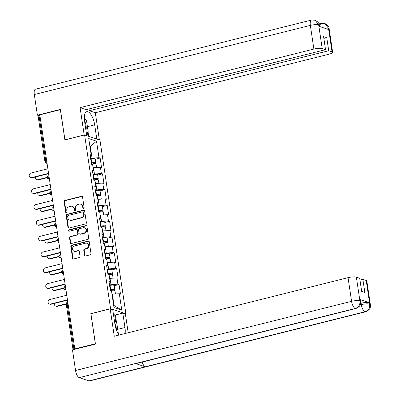 <?xml version="1.0" encoding="UTF-8"?>
<svg xmlns="http://www.w3.org/2000/svg" width="401" height="401" viewBox="0 0 401 401"><rect width="100%" height="100%" fill="white"/><g stroke="black" fill="none" stroke-linecap="round" stroke-linejoin="round"><path stroke-width="0.6" d="M83.588 208.48A0.722 0.647 -71.4 0 0 84.13 207.623L82.551 197.056A1.033 0.922 -71.4 0 0 81.478 196.29L64.892 200.45A1.033 0.922 -71.4 0 0 64.12 201.673L65.699 212.239A0.722 0.647 -71.4 0 0 66.446 212.776A0.722 0.647 -71.4 0 0 66.987 211.918L66.782 210.55A3.303 2.947 -71.4 0 1 69.258 206.63L70.641 206.284A3.303 2.947 -71.4 0 1 72.17 206.335A3.303 2.947 -71.4 0 1 74.065 208.726L74.27 210.094A0.722 0.647 -71.4 0 0 75.017 210.63A0.722 0.647 -71.4 0 0 75.558 209.768L75.353 208.405A3.303 2.947 -71.4 0 1 77.829 204.48L79.213 204.134A3.303 2.947 -71.4 0 1 80.736 204.189A3.303 2.947 -71.4 0 1 82.636 206.58L82.842 207.949A0.722 0.647 -71.4 0 0 83.588 208.48M84.506 255.226A1.033 0.922 -71.4 0 0 85.573 255.993L90.23 254.825A1.033 0.922 -71.4 0 0 91.002 253.602L89.248 241.863A1.033 0.922 -71.4 0 0 88.175 241.101L71.589 245.257A1.033 0.922 -71.4 0 0 70.817 246.48L72.571 258.219A1.033 0.922 -71.4 0 0 73.639 258.981L79.263 257.572A1.033 0.922 -71.4 0 0 80.035 256.349L79.283 251.327A1.033 0.922 -71.4 0 0 78.215 250.56L75.423 251.262A2.762 2.466 -71.4 0 1 74.15 251.216A2.762 2.466 -71.4 0 1 72.541 248.51A2.762 2.466 -71.4 0 1 74.631 245.938L85.553 243.201A2.762 2.466 -71.4 0 1 86.827 243.247A2.762 2.466 -71.4 0 1 88.436 245.948A2.762 2.466 -71.4 0 1 86.345 248.525L84.526 248.981A1.033 0.922 -71.4 0 0 83.754 250.204L84.506 255.226L84.952 255.377A1.033 0.922 -71.4 0 0 85.333 256.018M90.842 313.577L95.353 343.772L74.792 348.925L39.809 114.846L60.371 109.699L64.887 139.894L84.601 134.952L110.561 308.635L91.087 313.657M85.603 223.893A1.033 0.922 -71.4 0 0 86.38 222.665L84.626 210.931A1.033 0.922 -71.4 0 0 83.553 210.164L66.967 214.324A1.033 0.922 -71.4 0 0 66.19 215.548L67.944 227.287A1.033 0.922 -71.4 0 0 69.017 228.049L85.603 223.893M86.937 226.395L88.691 238.134A1.033 0.922 -71.4 0 1 87.914 239.357L71.328 243.517A1.033 0.922 -71.4 0 1 70.255 242.75L69.508 237.728A1.033 0.922 -71.4 0 1 70.28 236.505L77.007 234.816A1.033 0.922 -71.4 0 0 77.779 233.593L77.283 230.259A1.033 0.922 -71.4 0 0 76.21 229.497L69.208 231.252A0.722 0.647 -71.4 0 1 68.456 230.53A0.722 0.647 -71.4 0 1 69.002 229.858L85.864 225.633A1.033 0.922 -71.4 0 1 86.937 226.395M125.277 313.963L125.914 313.803L110.561 308.635M125.914 313.803L99.954 140.119L84.601 134.952M114.22 285.707L119.047 284.499L117.884 284.108L109.498 284.895M119.047 284.499L120.485 294.123L119.323 293.732L121.784 310.199L113.994 307.577L111.533 291.111L110.37 290.72L108.932 281.096L110.095 281.487L109.167 275.307L108.004 274.911L106.566 265.287L107.729 265.678L106.806 259.497L105.643 259.106L104.205 249.477L105.368 249.868L104.445 243.688L103.283 243.297L101.844 233.673L103.007 234.064L102.08 227.878L100.917 227.487L99.478 217.863L100.641 218.254L99.719 212.074L98.556 211.683L97.117 202.054L98.28 202.445L97.358 196.264L96.195 195.873L94.756 186.249L95.919 186.64L94.997 180.455L93.829 180.064L92.39 170.44L93.558 170.831L92.631 164.651L91.468 164.26L90.03 154.631L91.192 155.022L88.731 138.556L96.521 141.177L98.982 157.643L90.596 158.43M95.323 159.242L100.145 158.034L98.982 157.643M100.145 158.034L101.583 167.663L100.42 167.272L101.343 173.453L92.962 174.24M97.684 175.052L102.511 173.844L101.343 173.453M102.511 173.844L103.949 183.468L102.781 183.077L103.709 189.257L95.323 190.044M100.044 190.861L104.872 189.653L103.709 189.257M104.872 189.653L106.31 199.277L105.147 198.886L106.07 205.066L97.684 205.853M102.405 206.665L107.232 205.457L106.07 205.066M107.232 205.457L108.671 215.086L107.508 214.695L108.43 220.876L100.049 221.663M104.771 222.475L109.598 221.267L108.43 220.876M109.598 221.267L111.037 230.891L109.869 230.5L110.796 236.68L102.41 237.467M107.132 238.284L111.959 237.076L110.796 236.68M111.959 237.076L113.398 246.7L112.235 246.309L113.157 252.49L104.771 253.277M109.493 254.089L114.32 252.881L113.157 252.49M114.32 252.881L115.759 262.51L114.596 262.119L115.518 268.299L107.137 269.086M111.859 269.898L116.681 268.69L115.518 268.299M116.681 268.69L118.125 278.314L116.957 277.923L117.884 284.108M110.952 284.53L110.024 278.349L109.638 278.444M109.102 282.264L110.095 281.487M116.957 277.923L110.024 278.349M108.586 268.72L107.663 262.54L107.278 262.635M106.741 266.454L107.729 265.678M114.596 262.119L107.663 262.54M106.225 252.916L105.303 246.73L104.912 246.831M104.38 250.645L105.368 249.868M112.235 246.309L105.303 246.73M103.864 237.106L102.937 230.926L102.551 231.021M102.014 234.841L103.007 234.064M109.869 230.5L102.937 230.926M101.498 221.297L100.576 215.116L100.19 215.212M99.654 219.031L100.641 218.254M107.508 214.695L100.576 215.116M99.137 205.492L98.215 199.307L97.824 199.407M97.293 203.222L98.28 202.445M105.147 198.886L98.215 199.307M96.776 189.683L95.849 183.503L95.463 183.598M94.927 187.417L95.919 186.64M102.781 183.077L95.849 183.503M94.41 173.874L93.488 167.693L93.102 167.788M92.566 171.608L93.558 170.831M100.42 167.272L93.488 167.693M39.864 115.227L38.977 115.453L45.839 161.352L46.727 161.132M47.012 163.032L46.737 163.102A1.579 0.617 75.9 0 1 45.839 161.352A1.579 0.351 -8.5 0 0 44.952 161.814L38.09 115.909A1.579 0.351 -8.5 0 1 38.977 115.453M92.05 158.069L90.345 146.666L89.924 146.525M89.959 146.766L96.521 141.177M90.205 155.799L91.192 155.022M74.792 348.925L75.398 349.131M113.668 305.412L114.09 305.557L112.39 294.154L111.999 294.254M119.323 293.732L112.39 294.154M121.784 310.199L114.09 305.557M83.493 208.495A0.722 0.647 -71.4 0 1 83.288 208.099L83.082 206.731A3.303 2.947 -71.4 0 0 81.187 204.34L80.736 204.189M72.17 206.335L72.616 206.485A3.303 2.947 -71.4 0 1 74.511 208.876L74.716 210.244A0.722 0.647 -71.4 0 0 74.922 210.645M82.17 196.415A1.033 0.922 -71.4 0 0 81.929 196.44L65.338 200.6A1.033 0.922 -71.4 0 0 64.566 201.823L66.145 212.39A0.722 0.647 -71.4 0 0 66.35 212.791M84.245 210.289A1.033 0.922 -71.4 0 0 83.999 210.314L67.413 214.475A1.033 0.922 -71.4 0 0 66.641 215.698L68.396 227.437A1.033 0.922 -71.4 0 0 68.771 228.074M83.498 212.35A0.722 0.647 -71.4 0 0 82.746 211.813L68.185 215.462A0.722 0.647 -71.4 0 0 67.644 216.319L67.859 217.763A3.303 2.947 -71.4 0 0 69.759 220.154A3.303 2.947 -71.4 0 0 71.288 220.204L81.238 217.713A3.303 2.947 -71.4 0 0 83.714 213.788L83.498 212.35L83.944 212.5A0.722 0.647 -71.4 0 0 83.528 211.974L83.082 211.823M69.759 220.154L70.205 220.304A3.303 2.947 -71.4 0 0 71.734 220.355L71.288 220.204M83.944 212.5L84.16 213.939A3.303 2.947 -71.4 0 1 81.689 217.863L71.734 220.355M76.691 229.512L77.137 229.663A1.033 0.922 -71.4 0 1 77.729 230.41L78.23 233.743A1.033 0.922 -71.4 0 1 77.453 234.966L70.726 236.655A1.033 0.922 -71.4 0 0 69.954 237.878L70.706 242.901A1.033 0.922 -71.4 0 0 71.087 243.542M86.556 225.758A1.033 0.922 -71.4 0 0 86.315 225.783L69.448 230.009A0.722 0.647 -71.4 0 0 69.112 231.267M83.989 233.066A2.762 2.466 -71.4 0 0 86.075 230.495A2.762 2.466 -71.4 0 0 84.471 227.793A2.762 2.466 -71.4 0 0 83.192 227.748L79.348 228.71A1.033 0.922 -71.4 0 0 78.571 229.938L79.072 233.267A1.033 0.922 -71.4 0 0 80.14 234.034L84.436 233.222A2.762 2.466 -71.4 0 0 86.521 230.645A2.762 2.466 -71.4 0 0 84.917 227.943L84.471 227.793M79.664 234.014L80.11 234.164A1.033 0.922 -71.4 0 0 80.591 234.184L80.14 234.034M84.436 233.222L80.591 234.184M86.827 243.247L87.278 243.397A2.762 2.466 -71.4 0 1 88.882 246.099A2.762 2.466 -71.4 0 1 86.791 248.675L84.972 249.131A1.033 0.922 -71.4 0 0 84.2 250.354L84.952 255.377M74.15 251.216L74.596 251.367A2.762 2.466 -71.4 0 0 75.874 251.412L75.423 251.262M78.902 250.685A1.033 0.922 -71.4 0 0 78.661 250.71L75.874 251.412M88.867 241.227A1.033 0.922 -71.4 0 0 88.626 241.252L72.035 245.407A1.033 0.922 -71.4 0 0 71.263 246.63L73.017 258.369A1.033 0.922 -71.4 0 0 73.398 259.006M37.894 179.678L38.476 179.874A2.366 2.115 108.6 0 1 37.378 179.833L36.797 179.638A2.366 2.115 -71.4 0 0 37.894 179.678L47.298 177.322M35.478 176.971A2.366 2.115 -71.4 0 0 36.797 179.638M91.308 163.192L91.994 163.062A2.1 0.471 -8.5 0 1 94.521 163.152A2.1 0.471 -8.5 0 1 93.338 163.763L93.012 163.844M94.621 163.758A3.469 0.777 171.5 0 0 95.874 162.946A3.469 0.777 171.5 0 0 91.699 162.801L91.263 162.886M95.874 162.946L95.293 159.047A3.469 0.777 171.5 0 0 91.117 158.901L90.681 158.986M96.556 167.508L96.055 164.164A3.469 0.777 171.5 0 0 91.884 164.019L91.443 164.104M38.476 179.874L47.318 177.658M47.874 168.796L30.987 173.026A2.366 2.115 -71.4 0 0 29.198 175.232A2.366 2.115 -71.4 0 0 30.576 177.548A2.366 2.115 -71.4 0 0 31.669 177.583L32.25 177.778A2.366 2.115 108.6 0 1 31.158 177.743L30.576 177.548M48.601 173.683L32.25 177.778M48.551 173.352L31.669 177.583M85.909 130.17A6.832 2.662 75.9 0 0 85.192 122.34A6.832 2.662 75.9 0 0 84.516 120.801M84.355 117.729A11.824 4.611 75.9 0 0 84.33 117.683L86.531 120.726L88.17 131.663L86.441 133.744M116.526 330.329A6.832 2.662 75.9 0 0 114.791 323.442M114.26 319.863L116.821 323.386L118.435 334.188M87.423 126.676L94.681 124.856A11.824 4.611 75.9 0 0 86.771 111.694A11.824 4.611 75.9 0 0 84.606 121.468L86.731 135.668M94.681 124.856L96.801 139.057M99.378 139.924L95.313 112.751L89.293 110.726L328.715 50.737L332.048 51.859L328.444 28.04M89.027 108.927L89.293 110.726M323.853 38.396L326.76 37.669L323.582 36.596L325.537 49.669L86.115 109.658L80.095 107.633L313.883 49.057L310.344 25.393L34.311 94.556L37.388 115.177L60.396 109.413L64.937 139.814L84.185 134.992L80.095 107.633M95.313 112.751L329.101 54.175A6.306 1.409 171.5 0 0 332.655 52.341A6.306 1.409 171.5 0 0 332.048 51.859M34.311 94.556A6.466 2.521 -104.1 0 1 35.488 89.212L311.527 20.05A6.466 2.521 -104.1 0 0 310.344 25.393A6.306 1.409 -8.5 0 1 318.665 24.887L322.203 48.546A6.306 1.409 171.5 0 0 313.883 49.057M38.566 115.573L37.388 115.177M325.537 49.669L322.203 48.546M326.76 37.669L328.715 50.737M311.527 20.05L315.161 20.215C317.913 21.684 319.321 23.413 319.381 25.403L318.775 24.922L318.98 26.291L328.604 29.529L328.399 28.16L324.053 28M88.025 131.834L88.701 136.33M87.984 136.089L87.448 132.53M319.928 26.611A6.466 2.521 -104.1 0 1 321.266 23.328L324.8 23.458L328.399 28.16M315.161 20.215L318.665 24.887M110.17 308.88L114.26 336.238L348.048 277.662A6.306 1.409 -8.5 0 1 356.369 277.151L359.903 300.815L360.619 301.331L360.584 303.482C360.223 304.414 360.539 306.529 355.887 308.509L136.18 363.562A6.466 2.521 -104.1 0 1 135.563 363.527L79.233 377.642A6.466 2.521 -104.1 0 1 75.548 370.484L72.466 349.862L95.468 344.098L90.922 313.702L110.17 308.88L112.746 309.742L114.897 324.133A11.824 4.611 75.9 0 0 119.032 335.041M125.072 333.527A11.824 4.611 75.9 0 0 124.967 327.522L122.816 313.131L125.393 313.998L128.195 332.745M113.538 315.036L114.686 314.75L115.398 314.991L122.816 313.131M356.369 277.151L359.702 278.274L361.657 291.347L364.835 292.414L362.88 279.347L366.213 280.464A6.306 1.409 -8.5 0 1 366.82 280.946L370.354 304.605A6.306 1.409 171.5 0 0 369.752 304.128L366.213 280.464M370.354 304.605C369.933 305.542 372.113 308.835 365.622 311.788L89.583 380.95A6.466 2.521 -104.1 0 1 88.942 380.91L145.277 366.795A6.466 2.521 -104.1 0 1 142.17 362.058M79.233 377.642L88.942 380.91M355.887 308.509A6.466 2.521 -104.1 0 1 355.266 308.479L135.563 363.527L145.277 366.795L364.98 311.747C368.359 310.539 369.933 308.043 369.707 304.259L369.752 304.128M360.609 303.356L361.116 303.231A6.306 1.409 -8.5 0 1 369.436 302.72L359.812 299.482A6.306 1.409 -8.5 0 1 360.414 299.963L360.619 301.331M362.88 279.347L359.973 280.073M115.398 314.991L116.611 323.101M115.754 321.923L114.686 314.75M75.548 370.484L351.582 301.321A6.466 2.521 -104.1 0 0 355.266 308.479C358.644 307.261 360.213 304.765 359.973 300.991M40.255 195.487L40.837 195.683A2.366 2.115 108.6 0 1 39.744 195.643L39.158 195.447A2.366 2.115 -71.4 0 0 40.255 195.487L49.659 193.132M37.839 192.781A2.366 2.115 -71.4 0 0 39.158 195.447M93.674 179.001L94.355 178.871A2.1 0.471 -8.5 0 1 96.887 178.956A2.1 0.471 -8.5 0 1 95.699 179.568L95.373 179.653M96.982 179.563A3.469 0.777 171.5 0 0 98.235 178.756A3.469 0.777 171.5 0 0 94.065 178.61L93.623 178.696M98.235 178.756L97.654 174.856A3.469 0.777 171.5 0 0 93.478 174.711L93.042 174.791M98.917 183.312L98.42 179.974A3.469 0.777 171.5 0 0 94.245 179.823L93.809 179.909M40.837 195.683L49.684 193.467M42.616 211.292L43.198 211.487A2.366 2.115 108.6 0 1 42.105 211.452L41.524 211.257A2.366 2.115 -71.4 0 0 42.616 211.292L52.025 208.936M40.205 208.59A2.366 2.115 -71.4 0 0 41.524 211.257M96.034 194.811L96.716 194.675A2.1 0.471 -8.5 0 1 99.247 194.766A2.1 0.471 -8.5 0 1 98.065 195.377L97.734 195.462M99.348 195.372A3.469 0.777 171.5 0 0 100.601 194.565A3.469 0.777 171.5 0 0 96.425 194.42L95.989 194.5M100.601 194.565L100.014 190.66A3.469 0.777 171.5 0 0 95.844 190.515L95.403 190.6M101.278 199.122L100.781 195.778A3.469 0.777 171.5 0 0 96.606 195.633L96.17 195.718M43.198 211.487L52.045 209.272M44.982 227.101L45.564 227.297A2.366 2.115 108.6 0 1 44.466 227.257L43.884 227.061A2.366 2.115 -71.4 0 0 44.982 227.101L54.386 224.745M42.566 224.395A2.366 2.115 -71.4 0 0 43.884 227.061M98.395 210.615L99.082 210.485A2.1 0.471 -8.5 0 1 101.608 210.575A2.1 0.471 -8.5 0 1 100.425 211.187L100.095 211.267M101.709 211.182A3.469 0.777 171.5 0 0 102.962 210.37A3.469 0.777 171.5 0 0 98.786 210.224L98.35 210.309M102.962 210.37L102.38 206.47A3.469 0.777 171.5 0 0 98.205 206.325L97.769 206.41M103.643 214.931L103.142 211.588A3.469 0.777 171.5 0 0 98.972 211.442L98.531 211.527M45.564 227.297L54.406 225.081M47.343 242.911L47.925 243.106A2.366 2.115 108.6 0 1 46.827 243.066L46.245 242.871A2.366 2.115 -71.4 0 0 47.343 242.911L56.747 240.555M44.927 240.204A2.366 2.115 -71.4 0 0 46.245 242.871M100.761 226.425L101.443 226.294A2.1 0.471 -8.5 0 1 103.974 226.38A2.1 0.471 -8.5 0 1 102.786 226.991L102.461 227.076M104.07 226.986A3.469 0.777 171.5 0 0 105.323 226.179A3.469 0.777 171.5 0 0 101.152 226.034L100.711 226.119M105.323 226.179L104.741 222.279A3.469 0.777 171.5 0 0 100.566 222.134L100.13 222.214M106.004 230.735L105.503 227.397A3.469 0.777 171.5 0 0 101.333 227.252L100.897 227.332M47.925 243.106L56.772 240.891M49.704 258.715L50.285 258.916A2.366 2.115 108.6 0 1 49.193 258.876L48.611 258.68A2.366 2.115 -71.4 0 0 49.704 258.715L59.112 256.359M47.293 256.013A2.366 2.115 -71.4 0 0 48.611 258.68M103.122 242.234L103.804 242.099A2.1 0.471 -8.5 0 1 106.335 242.189A2.1 0.471 -8.5 0 1 105.152 242.8L104.821 242.886M106.435 242.795A3.469 0.777 171.5 0 0 107.689 241.988A3.469 0.777 171.5 0 0 103.513 241.843L103.077 241.923M107.689 241.988L107.102 238.084A3.469 0.777 171.5 0 0 102.932 237.938L102.491 238.024M108.365 246.545L107.869 243.201A3.469 0.777 171.5 0 0 103.694 243.056L103.257 243.141M50.285 258.916L59.132 256.695M50.235 184.6L33.353 188.831A2.366 2.115 -71.4 0 0 31.564 191.036A2.366 2.115 -71.4 0 0 32.937 193.352A2.366 2.115 -71.4 0 0 34.035 193.392L34.616 193.588A2.366 2.115 108.6 0 1 33.519 193.548L32.937 193.352M50.967 189.493L34.616 193.588M50.917 189.162L34.035 193.392M52.596 200.41L35.714 204.64A2.366 2.115 -71.4 0 0 33.925 206.846A2.366 2.115 -71.4 0 0 35.298 209.162A2.366 2.115 -71.4 0 0 36.396 209.202L36.977 209.397A2.366 2.115 108.6 0 1 35.884 209.357L35.298 209.162M53.328 205.302L36.977 209.397M53.278 204.971L36.396 209.202M54.957 216.219L38.075 220.45A2.366 2.115 -71.4 0 0 36.285 222.655A2.366 2.115 -71.4 0 0 37.664 224.971A2.366 2.115 -71.4 0 0 38.757 225.006L39.338 225.202A2.366 2.115 108.6 0 1 38.245 225.167L37.664 224.971M55.689 221.106L39.338 225.202M55.639 220.776L38.757 225.006M57.323 232.024L40.441 236.254A2.366 2.115 -71.4 0 0 38.651 238.46A2.366 2.115 -71.4 0 0 40.025 240.775A2.366 2.115 -71.4 0 0 41.123 240.816L41.704 241.011A2.366 2.115 108.6 0 1 40.606 240.976L40.025 240.775M58.055 236.916L41.704 241.011M58.005 236.585L41.123 240.816M59.684 247.833L42.802 252.064A2.366 2.115 -71.4 0 0 41.012 254.269A2.366 2.115 -71.4 0 0 42.386 256.585A2.366 2.115 -71.4 0 0 43.483 256.625L44.065 256.82A2.366 2.115 108.6 0 1 42.967 256.78L42.386 256.585M60.416 252.725L44.065 256.82M60.366 252.394L43.483 256.625M52.065 274.525L52.651 274.72A2.366 2.115 108.6 0 1 51.554 274.685L50.972 274.484A2.366 2.115 -71.4 0 0 52.065 274.525L61.473 272.169M49.654 271.818A2.366 2.115 -71.4 0 0 50.972 274.484M105.483 258.038L106.17 257.908A2.1 0.471 -8.5 0 1 108.696 257.998A2.1 0.471 -8.5 0 1 107.513 258.61L107.182 258.69M108.796 258.605A3.469 0.777 171.5 0 0 110.049 257.793A3.469 0.777 171.5 0 0 105.874 257.648L105.438 257.733M110.049 257.793L109.468 253.893A3.469 0.777 171.5 0 0 105.293 253.748L104.856 253.833M110.731 262.354L110.23 259.011A3.469 0.777 171.5 0 0 106.054 258.866L105.618 258.951M52.651 274.72L61.493 272.505M62.045 263.642L45.163 267.873A2.366 2.115 -71.4 0 0 43.373 270.079A2.366 2.115 -71.4 0 0 44.752 272.394A2.366 2.115 -71.4 0 0 45.844 272.429L46.426 272.63A2.366 2.115 108.6 0 1 45.333 272.59L44.752 272.394M62.777 268.53L46.426 272.63M62.726 268.204L45.844 272.429M54.431 290.334L55.012 290.53A2.366 2.115 108.6 0 1 53.914 290.489L53.333 290.294A2.366 2.115 -71.4 0 0 54.431 290.334L63.834 287.978M52.015 287.627A2.366 2.115 -71.4 0 0 53.333 290.294M107.849 273.848L108.531 273.718A2.1 0.471 -8.5 0 1 111.062 273.803A2.1 0.471 -8.5 0 1 109.874 274.414L109.548 274.5M111.157 274.409A3.469 0.777 171.5 0 0 112.41 273.602A3.469 0.777 171.5 0 0 108.24 273.457L107.799 273.542M112.41 273.602L111.829 269.703A3.469 0.777 171.5 0 0 107.653 269.557L107.217 269.637M113.092 278.159L112.591 274.82A3.469 0.777 171.5 0 0 108.42 274.675L107.984 274.755M55.012 290.53L63.859 288.314M64.411 279.447L47.529 283.677A2.366 2.115 -71.4 0 0 45.739 285.883A2.366 2.115 -71.4 0 0 47.112 288.199A2.366 2.115 -71.4 0 0 48.205 288.239L48.792 288.434A2.366 2.115 108.6 0 1 47.694 288.399L47.112 288.199M65.142 284.339L48.792 288.434M65.092 284.008L48.205 288.239M56.792 306.138L57.373 306.339A2.366 2.115 108.6 0 1 56.28 306.299L55.699 306.103A2.366 2.115 -71.4 0 0 56.792 306.138L66.2 303.783M54.381 303.437A2.366 2.115 -71.4 0 0 55.699 306.103M110.21 289.657L110.892 289.522A2.1 0.471 -8.5 0 1 113.423 289.612A2.1 0.471 -8.5 0 1 112.24 290.224L111.909 290.309M113.523 290.219A3.469 0.777 171.5 0 0 114.776 289.412A3.469 0.777 171.5 0 0 110.601 289.266L110.165 289.347M114.776 289.412L114.19 285.507A3.469 0.777 171.5 0 0 110.019 285.362L109.578 285.447M115.453 293.968L114.957 290.625A3.469 0.777 171.5 0 0 110.781 290.479L110.345 290.565M57.373 306.339L66.22 304.118M66.772 295.256L49.889 299.487A2.366 2.115 -71.4 0 0 48.1 301.692A2.366 2.115 -71.4 0 0 49.473 304.008A2.366 2.115 -71.4 0 0 50.571 304.048L51.153 304.244A2.366 2.115 108.6 0 1 50.055 304.204L49.473 304.008M67.503 300.148L51.153 304.244M67.453 299.818L50.571 304.048M67.99 303.402L67.102 303.622L73.954 349.492M67.814 302.214L67.388 302.319A1.579 0.617 -104.1 0 0 67.102 303.622A1.579 0.351 171.5 0 0 66.215 304.083L73.032 349.722M47.072 163.433L46.01 163.077A1.579 1.409 -71.4 0 0 46.737 163.102L47.037 163.202M49.373 178.841L49.102 178.906A1.579 0.617 75.9 0 1 48.2 177.162A1.579 0.617 -104.1 0 1 48.491 175.859A1.579 1.579 0 0 0 48.371 178.881A1.579 1.409 -71.4 0 0 49.102 178.906L49.398 179.006M51.734 194.645L51.463 194.716L51.759 194.816M54.1 210.455L53.824 210.525L54.125 210.625M56.461 226.264L56.19 226.329L56.486 226.43M58.822 242.069L58.551 242.139L58.847 242.239M61.188 257.878L60.912 257.948L61.213 258.049M63.548 273.688L63.273 273.753L63.574 273.853M65.909 289.492L65.639 289.562L65.934 289.662M50.566 192.971A1.579 0.617 -104.1 0 1 50.852 191.668A1.579 1.579 0 0 0 50.732 194.691A1.579 1.409 -71.4 0 0 51.463 194.716A1.579 0.617 75.9 0 1 50.566 192.971M52.927 208.776A1.579 0.617 -104.1 0 1 53.213 207.472A1.579 1.579 0 0 0 53.097 210.5A1.579 1.409 -71.4 0 0 53.824 210.525A1.579 0.617 75.9 0 1 52.927 208.776M55.288 224.585A1.579 0.617 -104.1 0 1 55.579 223.282A1.579 1.579 0 0 0 55.458 226.304A1.579 1.409 -71.4 0 0 56.19 226.329A1.579 0.617 75.9 0 1 55.288 224.585M57.654 240.394A1.579 0.617 -104.1 0 1 57.939 239.091A1.579 1.579 0 0 0 57.819 242.114A1.579 1.409 -71.4 0 0 58.551 242.139A1.579 0.617 75.9 0 1 57.654 240.394M60.015 256.199A1.579 0.617 -104.1 0 1 60.3 254.896A1.579 1.579 0 0 0 60.185 257.923A1.579 1.409 -71.4 0 0 60.912 257.948A1.579 0.617 75.9 0 1 60.015 256.199M62.376 272.008A1.579 0.617 -104.1 0 1 62.666 270.705A1.579 1.579 0 0 0 62.546 273.728A1.579 1.409 -71.4 0 0 63.273 273.753A1.579 0.617 75.9 0 1 62.376 272.008M64.741 287.818A1.579 0.617 -104.1 0 1 65.027 286.514A1.579 1.579 0 0 0 64.907 289.537A1.579 1.409 -71.4 0 0 65.639 289.562A1.579 0.617 75.9 0 1 64.741 287.818M83.082 206.731L82.636 206.58M74.716 210.244L74.27 210.094M74.511 208.876L74.065 208.726M66.145 212.39L65.699 212.239M64.566 201.823L64.12 201.673M65.338 200.6L64.892 200.45M81.929 196.44L81.478 196.29M83.288 208.099L82.842 207.949M68.396 227.437L67.944 227.287M66.641 215.698L66.19 215.548M67.413 214.475L66.967 214.324M83.999 210.314L83.553 210.164M81.689 217.863L81.238 217.713M84.16 213.939L83.714 213.788M70.706 242.901L70.255 242.75M69.954 237.878L69.508 237.728M70.726 236.655L70.28 236.505M77.453 234.966L77.007 234.816M78.23 233.743L77.779 233.593M77.729 230.41L77.283 230.259M69.448 230.009L69.002 229.858M86.315 225.783L85.864 225.633M84.2 250.354L83.754 250.204M84.972 249.131L84.526 248.981M86.791 248.675L86.345 248.525M78.661 250.71L78.215 250.56M73.017 258.369L72.571 258.219M71.263 246.63L70.817 246.48M72.035 245.407L71.589 245.257M88.626 241.252L88.175 241.101M93.338 163.763L93.212 162.911M91.699 162.801L91.117 158.901M91.939 164.415L91.884 164.019M324.8 23.458C327.823 25.148 329.261 26.887 329.116 28.682A6.306 1.409 171.5 0 0 328.514 28.2M369.436 302.72L369.707 304.249M360.013 300.85L359.812 299.482M359.903 300.815A6.306 1.409 -8.5 0 0 351.582 301.321L348.048 277.662M360.158 304.89L361.321 304.6L361.116 303.231M117.709 329.341L124.967 327.522M365.622 311.788A6.466 2.521 -104.1 0 1 364.98 311.747A6.466 2.521 -104.1 0 1 361.321 304.6C364.84 303.793 367.612 303.622 369.637 304.088M95.699 179.568L95.573 178.721M94.065 178.61L93.478 174.711M94.305 180.224L94.245 179.823M98.065 195.377L97.934 194.525M96.425 194.42L95.844 190.515M96.666 196.034L96.606 195.633M100.425 211.187L100.3 210.335M98.786 210.224L98.205 206.325M99.027 211.838L98.972 211.442M102.786 226.991L102.661 226.144M101.152 226.034L100.566 222.134M101.393 227.648L101.333 227.252M105.152 242.8L105.022 241.948M103.513 241.843L102.932 237.938M103.754 243.457L103.694 243.056M107.513 258.61L107.388 257.758M105.874 257.648L105.293 253.748M106.115 259.267L106.054 258.866M109.874 274.414L109.749 273.567M108.24 273.457L107.653 269.557M108.481 275.071L108.42 274.675M112.24 290.224L112.11 289.372M110.601 289.266L110.019 285.362M110.841 290.88L110.781 290.479M44.952 161.814A1.579 1.579 0 0 0 46.01 163.077M48.912 175.753L48.491 175.859M49.433 179.242L48.371 178.881M51.273 191.563L50.852 191.668M51.794 195.046L50.732 194.691M53.639 207.367L53.213 207.472M54.16 210.856L53.097 210.5M56 223.177L55.579 223.282M56.521 226.665L55.458 226.304M58.361 238.986L57.939 239.091M58.882 242.47L57.819 242.114M60.726 254.79L60.3 254.896M61.248 258.279L60.185 257.923M63.087 270.6L62.666 270.705M63.609 274.089L62.546 273.728M65.448 286.409L65.027 286.514M65.97 289.893L64.907 289.537M67.388 302.319A1.579 1.579 0 0 0 66.215 304.083M318.975 23.9L321.266 23.328M332.655 52.341L329.116 28.682M319.381 25.403L319.542 26.481"/></g></svg>

